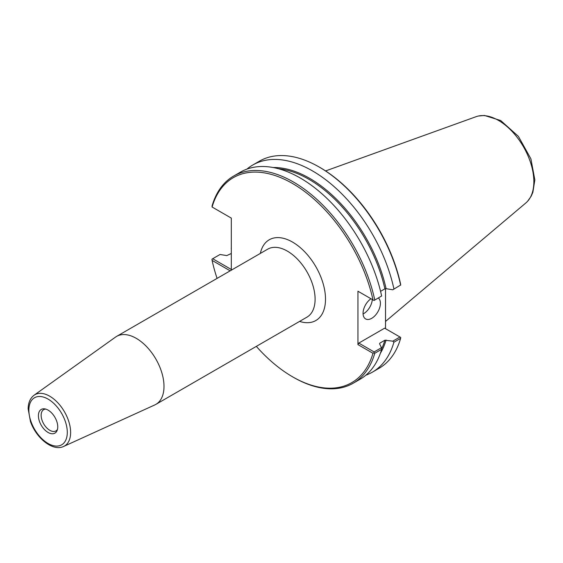 <?xml version="1.0" encoding="UTF-8"?>
<svg xmlns="http://www.w3.org/2000/svg" width="563" height="563" viewBox="0 0 563 563"><rect width="100%" height="100%" fill="white"/><g stroke="black" fill="none" stroke-linecap="round" stroke-linejoin="round"><path stroke-width="0.84" d="M63.64 446.452L154.748 404.959A39.255 22.661 -120 0 0 155.874 404.382A39.255 22.661 -120 0 0 164.002 386.408A39.255 22.661 -120 0 0 146.866 346.907A39.255 22.661 -120 0 0 116.618 336.392A39.255 22.661 -120 0 0 115.556 337.075L34.069 395.233C30.198 398.21 28.227 402.742 28.15 408.829L30.458 421.518C36.109 438.063 52.753 451.751 63.64 446.452A29.614 17.101 -120 0 0 70.621 432.454A29.614 17.101 -120 0 0 49.678 396.183A29.614 17.101 -120 0 0 34.069 395.233M374.029 300.501L381.644 295.997L374.029 300.501L372.988 299.903A118.371 68.341 -120 0 0 292.542 183.503A118.371 68.341 -120 0 0 212.096 207.015L231.309 218.106L231.309 270.177M231.309 269.48L212.687 258.734L211.955 259.276L212.096 260.395L230.176 270.831M212.096 260.395A118.371 68.341 -120 0 0 217.079 278.389M256.334 346.379A118.371 68.341 -120 0 0 292.542 376.795A118.371 68.341 -120 0 0 372.988 353.282L374.029 352.846L374.768 353.275L381.644 349.306L381.489 347.695L374.135 351.938L358.807 343.092L357.941 344.598L372.988 353.282M357.941 344.598L357.941 291.219L372.988 299.903M57.757 426.874A13.681 7.903 -120 0 0 44.625 408.858A13.681 7.903 -120 0 0 38.404 415.705A13.681 7.903 -120 0 0 46.321 431.265A13.681 7.903 -120 0 0 57.116 430.491A13.681 7.903 -120 0 0 57.757 426.874M45.723 409.097A12.266 7.08 -120 0 0 43.682 409.667A12.266 7.08 -120 0 0 41.141 415.283A12.266 7.08 -120 0 0 46.497 427.627A12.266 7.08 -120 0 0 55.948 430.913A12.266 7.08 -120 0 0 57.461 429.421M212.096 207.015L212.054 206.023A119.595 69.052 -120 0 1 233.61 176.078A119.595 69.052 -120 0 1 374.768 299.966M380.567 291.345L384.881 288.854L386.084 288.678L392.791 289.79L400.617 285.04L392.791 289.79M393.91 288.91A119.595 69.052 -120 0 0 252.759 165.022A119.595 69.052 -120 0 0 246.939 169.111M231.309 248.776A119.595 69.052 -120 0 1 231.203 248.283L231.351 247.959M365.901 375.162A119.595 69.052 -120 0 0 372.354 372.171L379.054 368.301A119.595 69.052 -120 0 0 400.617 338.349L400.715 337.441L399.976 337.019L392.791 341.164L384.881 340.235L379.87 343.127L379.575 343.817L381.489 347.695M372.354 372.171A119.595 69.052 -120 0 0 393.91 342.22L400.617 338.349M400.715 285.096L400.567 283.977A118.371 68.341 -120 0 0 320.129 167.577L319.256 167.077A119.595 69.052 -120 0 0 259.459 161.152L252.759 165.022M385.521 288.664L385.521 328.672M292.542 376.795L293.407 377.294A119.595 69.052 -120 0 0 353.205 383.22A119.595 69.052 -120 0 0 374.768 353.275M212.687 258.734L220.049 254.483L226.762 255.595L231.309 253.491M358.807 291.718L357.941 291.219M400.617 285.04A119.595 69.052 -120 0 0 319.256 167.077M381.644 295.997A119.595 69.052 -120 0 0 240.492 172.102L233.61 176.078M374.029 352.846L374.135 351.938M379.624 343.93A111.931 64.625 -120 0 0 379.87 343.127L379.575 343.817M358.807 343.092L384.656 328.173L399.976 337.019M392.791 341.164L393.91 342.22M363.079 313.964A12.266 7.08 120 0 0 372.305 299.509M378.442 298.073A12.266 7.08 -60 0 1 380.405 303.281A12.266 7.08 -60 0 1 375.049 315.632A12.266 7.08 -60 0 1 365.598 318.918A12.266 7.08 -60 0 1 363.058 313.302A12.266 7.08 -60 0 1 370.982 298.749M353.205 383.22L360.081 379.251A119.595 69.052 -120 0 0 381.644 349.306M525.933 202.87A50.037 28.889 -120 0 0 526.891 202.004A50.037 28.889 -120 0 0 533.851 181.687A50.037 28.889 -120 0 0 498.466 120.405A50.037 28.889 -120 0 0 477.396 116.274A50.037 28.889 -120 0 0 476.164 116.668M116.618 336.392L267.714 249.163A39.255 22.661 60 0 1 297.961 259.677A39.255 22.661 60 0 1 315.097 299.178A39.255 22.661 60 0 1 306.962 317.145L155.874 404.382M299.6 321.403A46.609 26.911 -120 0 0 325.505 299.178A46.609 26.911 -120 0 0 296.096 244.363A46.609 26.911 -120 0 0 260.345 253.413M67.293 432.384A27.172 15.687 -120 0 0 48.08 399.104A27.172 15.687 -120 0 0 28.868 410.195A27.172 15.687 -120 0 0 48.08 443.475A27.172 15.687 -120 0 0 67.293 432.384M386.084 288.678A112.544 64.977 -120 0 0 273.168 167.528M380.391 353.24A112.544 64.977 -120 0 0 386.084 340.059M381.601 348.842A111.931 64.625 -120 0 0 384.881 340.235M384.881 288.854A111.931 64.625 -120 0 0 278.565 168.766M527.615 201.244L531.113 196.318L532.851 192.377L534.85 179.907L530.888 158.801L518.424 136.401L500.655 120.51L484.433 115.457L478.416 116.02M476.164 116.661L325.583 170.934M525.941 202.877L385.521 321.452"/></g></svg>
